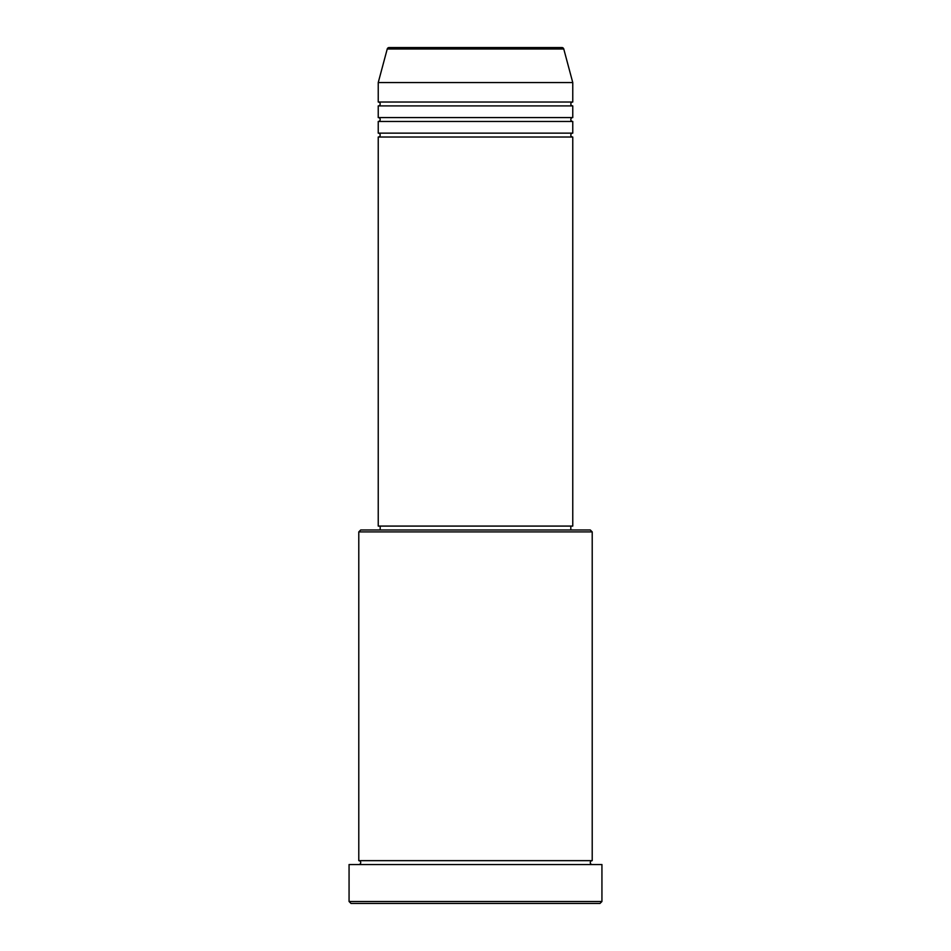 <?xml version="1.0" encoding="UTF-8"?>
<svg xmlns="http://www.w3.org/2000/svg" width="951" height="951" viewBox="0 0 951 951"><rect width="100%" height="100%" fill="white"/><g stroke="black" fill="none" stroke-linecap="round" stroke-linejoin="round"><path stroke-width="1.43" d="M561.886 47.55L389.114 47.55L561.886 47.55A1.95 1.95 0 0 1 563.765 48.988L572.764 82.559L378.236 82.559L378.236 102.019A1.95 1.95 0 0 1 380.186 103.956A1.95 1.95 0 0 1 378.236 105.906L378.236 117.579A1.95 1.95 0 0 1 380.186 119.529A1.95 1.95 0 0 1 378.236 121.466L378.236 133.14A1.95 1.95 0 0 1 380.186 135.09A1.95 1.95 0 0 1 378.236 137.027L378.236 526.081L572.764 526.081L572.764 137.027L378.236 137.027M389.114 47.55A1.95 1.95 0 0 0 387.235 48.988L378.236 82.559M572.764 82.559L572.764 102.019A1.95 1.95 0 0 0 570.814 103.956A1.95 1.95 0 0 0 572.764 105.906L572.764 117.579A1.95 1.95 0 0 0 570.814 119.529A1.95 1.95 0 0 0 572.764 121.466L572.764 133.14A1.95 1.95 0 0 0 570.814 135.09A1.95 1.95 0 0 0 572.764 137.027M358.789 531.906L360.726 529.969L590.274 529.969L592.211 531.906L358.789 531.906L358.789 860.655A1.95 1.95 0 0 1 360.726 862.605A1.95 1.95 0 0 1 358.789 864.542M599.998 903.45L351.002 903.45L349.065 901.5L601.935 901.5L599.998 903.45M592.211 531.906L592.211 860.655A1.95 1.95 0 0 0 590.274 862.605A1.95 1.95 0 0 0 592.211 864.542M572.764 121.466L378.236 121.466M572.764 133.14L378.236 133.14M380.186 526.081L380.186 529.969M570.814 526.081L570.814 529.969M592.211 860.655L358.789 860.655M601.935 901.5L601.935 864.542L349.065 864.542L349.065 901.5M572.764 102.019L378.236 102.019M572.764 105.906L378.236 105.906M572.764 117.579L378.236 117.579M563.765 48.988L387.235 48.988"/></g></svg>
